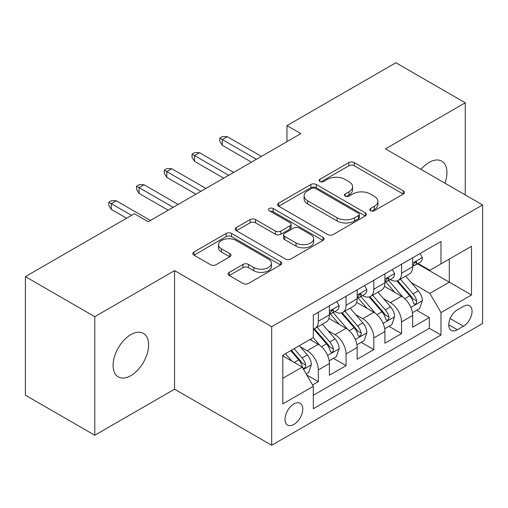 <?xml version="1.0" encoding="UTF-8"?>
<svg xmlns="http://www.w3.org/2000/svg" width="508" height="508" viewBox="0 0 508 508"><rect width="100%" height="100%" fill="white"/><g stroke="black" fill="none" stroke-linecap="round" stroke-linejoin="round"><path stroke-width="0.76" d="M370.561 210.744A2.699 1.556 0 0 0 374.377 210.744L403.32 194.037A3.854 2.223 0 0 0 404.444 192.462A3.854 2.223 0 0 0 403.32 190.894L354.286 162.585A3.854 2.223 0 0 0 348.837 162.585L319.9 179.292A2.699 1.556 0 0 0 319.107 180.391A2.699 1.556 0 0 0 319.9 181.496A2.699 1.556 0 0 0 323.71 181.496L327.457 179.33A12.325 7.118 0 0 1 344.888 179.33L348.977 181.693A12.325 7.118 0 0 1 352.584 186.722A12.325 7.118 0 0 1 348.977 191.757L345.23 193.916A2.699 1.556 0 0 0 344.443 195.021A2.699 1.556 0 0 0 345.23 196.12A2.699 1.556 0 0 0 349.047 196.12L352.787 193.961A12.325 7.118 0 0 1 370.224 193.961L374.307 196.317A12.325 7.118 0 0 1 377.92 201.352A12.325 7.118 0 0 1 374.307 206.381L370.561 208.547A2.699 1.556 0 0 0 369.773 209.645A2.699 1.556 0 0 0 370.561 210.744L370.561 208.547M130.854 375.647A25.121 14.503 120 0 0 147.263 353.511A25.121 14.503 120 0 0 143.415 333.388A25.121 14.503 120 0 0 130.854 334.632A25.121 14.503 120 0 0 114.446 356.762A25.121 14.503 120 0 0 118.294 376.892A25.121 14.503 120 0 0 130.854 375.647M444.957 183.204A25.121 14.503 120 0 0 441.738 161.15A25.121 14.503 120 0 0 429.177 162.395A25.121 14.503 120 0 0 421.03 169.386M293.891 424.434A12.56 7.252 120 0 0 302.095 413.366A12.56 7.252 120 0 0 300.171 403.301A12.56 7.252 120 0 0 293.891 403.924A12.56 7.252 120 0 0 285.686 414.992A12.56 7.252 120 0 0 287.611 425.056A12.56 7.252 120 0 0 293.891 424.434M229.26 272.358A3.854 2.223 0 0 0 228.13 273.926A3.854 2.223 0 0 0 229.26 275.501L243.014 283.445A3.854 2.223 0 0 0 248.463 283.445L280.606 264.884A3.854 2.223 0 0 0 281.73 263.315A3.854 2.223 0 0 0 280.606 261.741L231.572 233.432A3.854 2.223 0 0 0 226.124 233.432L193.98 251.987A3.854 2.223 0 0 0 192.856 253.562A3.854 2.223 0 0 0 193.98 255.137L210.598 264.725A3.854 2.223 0 0 0 216.046 264.725L229.8 256.788A3.854 2.223 0 0 0 230.93 255.213A3.854 2.223 0 0 0 229.8 253.638L221.564 248.882A10.306 5.95 0 0 1 218.542 244.678A10.306 5.95 0 0 1 224.904 239.179A10.306 5.95 0 0 1 236.137 240.468L268.414 259.105A10.306 5.95 0 0 1 271.431 263.315A10.306 5.95 0 0 1 265.074 268.808A10.306 5.95 0 0 1 253.841 267.519L248.463 264.414A3.854 2.223 0 0 0 243.014 264.414L229.26 272.358L229.26 275.501M174.561 270.624L94.78 316.687L25.4 276.631L25.4 395.192L94.78 435.248L174.561 389.185L271.691 445.262L271.691 326.701L174.561 270.624L174.561 389.185M465.258 194.92L465.258 102.794L385.47 148.857L482.6 204.934L271.691 326.701M465.258 102.794L395.878 62.738L286.957 125.622L286.957 141.643M25.4 276.631L134.322 213.741L148.196 221.755L300.831 133.636L286.957 125.622M327.73 234.531A3.854 2.223 0 0 0 333.178 234.531L365.322 215.976A3.854 2.223 0 0 0 366.446 214.401A3.854 2.223 0 0 0 365.322 212.833L316.287 184.525A3.854 2.223 0 0 0 310.839 184.525L278.695 203.079A3.854 2.223 0 0 0 277.571 204.654A3.854 2.223 0 0 0 278.695 206.223L327.73 234.531M270.377 211.328A2.699 1.556 0 0 1 273.114 211.709L273.114 208.502L322.961 237.287A3.854 2.223 0 0 1 324.091 238.855A3.854 2.223 0 0 1 322.961 240.43L290.817 258.985A3.854 2.223 0 0 1 285.369 258.985L236.341 230.683L236.341 227.533A3.854 2.223 0 0 0 235.21 229.108A3.854 2.223 0 0 0 236.341 230.683M236.341 227.533L250.095 219.589A3.854 2.223 0 0 1 255.543 219.589L275.431 231.07A3.854 2.223 0 0 0 280.88 231.07L290.005 225.806A3.854 2.223 0 0 0 291.128 224.231A3.854 2.223 0 0 0 290.005 222.656L269.297 210.706A2.699 1.556 0 0 1 268.51 209.607A2.699 1.556 0 0 1 270.173 208.166A2.699 1.556 0 0 1 273.114 208.502M312.553 384.981L318.313 381.654L306.794 375.006M300.247 346.71L307.213 350.736A15.697 9.061 60 0 1 318.313 369.957L329.413 363.55L329.413 375.247L346.062 365.633L333.439 358.343M327.997 330.689L334.962 334.709A15.697 9.061 60 0 1 346.062 353.936L357.162 347.529L357.162 359.226L373.818 349.612L361.188 342.322M355.746 314.668L362.712 318.687A15.697 9.061 60 0 1 373.818 337.915L384.918 331.508L384.918 343.205L401.568 333.591L401.568 321.894A15.697 9.061 -120 0 0 390.468 302.666L383.496 298.647M388.938 326.301L401.568 333.591M329.413 363.55A15.697 9.061 -120 0 0 318.313 344.322L309.988 339.515M357.162 347.529A15.697 9.061 -120 0 0 346.062 328.301L328.905 318.395M384.918 331.508A15.697 9.061 -120 0 0 373.818 312.28L356.654 302.374M463.455 306.349L457.346 309.88A12.167 7.023 120 0 0 449.396 320.599A12.167 7.023 120 0 0 451.263 330.346A12.167 7.023 120 0 0 457.346 329.743L463.455 326.219A12.167 7.023 120 0 0 471.399 315.5A12.167 7.023 120 0 0 469.532 305.752A12.167 7.023 120 0 0 463.455 306.349M271.691 445.262L482.6 323.494L482.6 204.934M282.791 378.289L302.216 367.074L313.315 386.302L313.315 408.73L440.976 335.032L440.976 312.598L429.876 293.376L411.251 282.619M313.315 386.302L282.791 403.924L282.791 355.219L313.315 337.591L313.315 315.163L440.976 241.465L440.976 263.893L471.5 246.272L471.5 294.977L440.976 312.598M334.816 311.556L334.962 311.639A15.697 9.061 60 0 0 342.811 312.414L353.911 306.007A15.697 9.061 -120 0 0 357.162 298.818L357.162 289.846M362.572 295.535L362.712 295.618A15.697 9.061 60 0 0 370.567 296.393L381.667 289.985A15.697 9.061 -120 0 0 384.918 282.797L384.918 273.825M313.315 395.275L429.317 328.301L429.317 317.57L412.667 327.184L412.667 315.487A15.697 9.061 -120 0 0 401.568 296.259L384.404 286.347M390.322 279.508L390.468 279.597A15.697 9.061 -120 0 0 398.316 280.372A15.697 9.061 -120 0 0 401.568 273.183L401.568 264.211M398.316 280.372L409.416 273.964A15.697 9.061 -120 0 0 412.667 266.776L412.667 257.804M318.313 312.28L318.313 321.253A15.697 9.061 60 0 1 315.062 328.441A15.697 9.061 60 0 1 313.315 329.07M315.062 328.441L326.161 322.028A15.697 9.061 -120 0 0 329.413 314.846L329.413 305.873M346.062 296.259L346.062 305.232A15.697 9.061 60 0 1 342.811 312.414M373.818 280.238L373.818 289.211A15.697 9.061 60 0 1 370.567 296.393M373.818 337.915L373.818 349.612M346.062 353.936L346.062 365.633M318.313 369.957L318.313 381.654M302.216 367.074L282.791 355.86M429.876 293.376L449.301 282.156L449.301 259.086L471.5 246.272M417.519 263.811L471.5 294.977M418.071 263.487L429.876 270.3L440.976 263.893M94.78 316.687L94.78 435.248M416.693 310.28L429.317 317.57M429.317 328.301L440.976 335.032M371.64 211.125L374.307 209.588A12.325 7.118 0 0 0 377.92 204.553L377.92 201.352M352.584 186.722L352.584 189.929A12.325 7.118 0 0 1 348.977 194.958L346.31 196.501M403.269 194.069L354.286 165.786A3.854 2.223 0 0 0 348.837 165.786L320.973 181.877M365.271 216.008L316.287 187.725A3.854 2.223 0 0 0 310.839 187.725L278.746 206.254M358.508 215.506A2.699 1.556 0 0 0 359.302 214.401A2.699 1.556 0 0 0 358.508 213.303L315.474 188.455A2.699 1.556 0 0 0 311.658 188.455L307.708 190.735A12.325 7.118 0 0 0 304.095 195.764A12.325 7.118 0 0 0 307.708 200.8L337.128 217.786A12.325 7.118 0 0 0 354.559 217.786L358.508 215.506L358.508 218.707A2.699 1.556 0 0 0 359.302 217.608L359.302 214.401M304.095 195.764L304.095 198.971A12.325 7.118 0 0 0 307.708 204.006L307.708 200.8M358.508 218.707L354.559 220.986A12.325 7.118 0 0 1 337.128 220.986L307.708 204.006M236.391 230.708L250.095 222.796L250.095 219.589M291.128 224.231L291.128 227.438A3.854 2.223 0 0 1 290.005 229.006L280.88 234.277A3.854 2.223 0 0 1 275.431 234.277L255.543 222.796A3.854 2.223 0 0 0 250.095 222.796M273.114 211.709L322.91 240.462M296.062 242.983A10.306 5.95 0 0 0 307.296 244.278A10.306 5.95 0 0 0 313.652 238.779A10.306 5.95 0 0 0 310.636 234.569L299.263 228.003A3.854 2.223 0 0 0 293.815 228.003L284.69 233.274A3.854 2.223 0 0 0 283.559 234.848A3.854 2.223 0 0 0 284.69 236.417L296.062 242.983L296.062 246.19A10.306 5.95 0 0 0 307.296 247.479A10.306 5.95 0 0 0 313.652 241.986L313.652 238.779M283.559 234.848L283.559 238.049A3.854 2.223 0 0 0 284.69 239.624L284.69 236.417M296.062 246.19L284.69 239.624M271.431 263.315L271.431 266.516A10.306 5.95 0 0 1 265.074 272.015A10.306 5.95 0 0 1 253.841 270.726L248.463 267.621A3.854 2.223 0 0 0 243.014 267.621L229.311 275.533M218.542 244.678L218.542 247.879A10.306 5.95 0 0 0 221.564 252.089L221.564 248.882M229.749 256.813L221.564 252.089M280.556 264.916L231.572 236.639A3.854 2.223 0 0 0 226.124 236.639L194.037 255.162M412.433 312.738L419.608 308.597L422.377 300.584A10.401 6.007 -120 0 0 418.332 290.817L405.651 276.136M403.111 297.275L388.62 280.492M394.862 292.386L386.448 282.651A24.924 14.389 -120 0 0 385.68 281.781M396.9 280.937L409.727 295.783A10.401 6.007 60 0 1 413.436 302.952L414.191 304.184L415.595 303.987L416.535 302.844L416.763 301.028A10.401 6.007 -120 0 0 413.055 293.865L400.374 279.184M397.656 280.695L411.436 296.647A5.296 3.061 60 0 1 412.769 298.723L416.763 301.028M420.021 253.562L422.377 257.645A10.401 6.007 60 0 1 420.224 262.249L414.953 265.29A10.401 6.007 -120 0 0 416.763 262.896L416.547 261.969L415.246 262.23L413.436 264.814A10.401 6.007 60 0 1 412.667 266.294M413.017 265.779L413.055 265.779A10.401 6.007 -120 0 0 414.953 265.29M256.426 159.271L222.294 139.56L222.294 145.332L219.799 141.326L219.799 138.119L222.294 139.56L227.292 136.677L261.423 156.388M222.294 145.332L251.435 162.154M219.799 138.119L222.574 136.519L227.292 136.677M384.683 328.759L391.852 324.618L394.627 316.605A10.401 6.007 -120 0 0 390.576 306.838L377.901 292.157M375.355 313.296L360.864 296.52M367.113 308.407L358.699 298.672A24.924 14.389 -120 0 0 357.93 297.802M369.151 296.958L381.978 311.804A10.401 6.007 60 0 1 385.68 318.973L386.442 320.205L387.845 320.008L388.785 318.865L389.014 317.049A10.401 6.007 -120 0 0 385.305 309.886L372.624 295.205M369.907 296.716L383.686 312.674A5.296 3.061 60 0 1 385.02 314.744L389.014 317.049M356.934 344.78L364.103 340.639L366.878 332.626A10.401 6.007 -120 0 0 362.826 322.859L350.145 308.185M347.605 329.317L333.115 312.541M339.363 324.434L330.949 314.693A24.924 14.389 -120 0 0 330.175 313.823M341.401 312.979L354.222 327.831A10.401 6.007 60 0 1 357.93 334.994L358.686 336.226L360.096 336.029L361.036 334.886L361.264 333.07A10.401 6.007 -120 0 0 357.556 325.907L344.875 311.226M342.151 312.738L355.937 328.695A5.296 3.061 60 0 1 357.27 330.765L361.264 333.07M329.178 360.801L336.353 356.66L339.128 348.647A10.401 6.007 -120 0 0 335.077 338.887L322.396 324.206M319.856 345.338L313.22 337.655M311.607 340.455L310.528 339.204M313.646 329L326.473 343.853A10.401 6.007 60 0 1 330.181 351.015L330.937 352.247L332.34 352.05L333.286 350.907L333.508 349.091A10.401 6.007 -120 0 0 329.8 341.928L317.125 327.247M314.401 328.759L328.181 344.716A5.296 3.061 60 0 1 329.521 346.786L333.508 349.091M306.241 374.047L308.597 372.681L311.372 364.674A10.401 6.007 -120 0 0 307.327 354.908L299.339 345.662M291.89 361.112L285.464 353.676M283.858 356.476L282.791 355.238M290.741 350.628L298.723 359.874A10.401 6.007 60 0 1 302.431 367.036L303.187 368.268L304.59 368.071L305.53 366.928L305.759 365.112A10.401 6.007 -120 0 0 302.05 357.95L294.069 348.71M291.382 350.26L300.431 360.737A5.296 3.061 60 0 1 301.765 362.807L305.759 365.112M392.271 269.583L394.627 273.666A10.401 6.007 60 0 1 392.474 278.27L387.204 281.311A10.401 6.007 -120 0 0 389.014 278.917L388.791 277.99L387.496 278.251L385.68 280.841A10.401 6.007 60 0 1 384.918 282.321M385.261 281.8L385.305 281.8A10.401 6.007 -120 0 0 387.204 281.311M228.676 175.292L194.545 155.588L194.545 161.353L192.043 157.347L192.043 154.14L194.545 155.588L199.536 152.698L233.674 172.409M194.545 161.353L223.679 178.175M192.043 154.14L194.818 152.54L199.536 152.698M364.522 285.604L366.878 289.687A10.401 6.007 60 0 1 364.725 294.291L359.448 297.332A10.401 6.007 -120 0 0 361.264 294.938L361.042 294.018L359.74 294.272L357.93 296.863A10.401 6.007 60 0 1 357.162 298.342M357.511 297.821L357.556 297.821A10.401 6.007 -120 0 0 359.448 297.332M200.927 191.313L166.789 171.609L166.789 177.375L164.294 173.368L164.294 170.167L166.789 171.609L171.787 168.719L205.918 188.43M166.789 177.375L195.929 194.196M164.294 170.167L167.069 168.561L171.787 168.719M336.766 301.625L339.128 305.708A10.401 6.007 60 0 1 336.975 310.312L331.699 313.353A10.401 6.007 -120 0 0 333.508 310.959L333.292 310.039L331.991 310.299L330.181 312.884A10.401 6.007 60 0 1 329.413 314.363M329.762 313.842L329.8 313.842A10.401 6.007 -120 0 0 331.699 313.353M173.177 207.334L139.04 187.63L139.04 193.396L136.544 189.389L136.544 186.188L139.04 187.63L144.037 184.747L178.168 204.451M139.04 193.396L168.18 210.217M136.544 186.188L139.319 184.582L144.037 184.747M131.547 215.348L111.29 203.651L111.29 209.417L108.795 205.41L108.795 202.209L111.29 203.651L116.288 200.768L150.419 220.472M111.29 209.417L126.556 218.23M108.795 202.209L111.569 200.609L116.288 200.768M307.213 350.736L318.313 344.322M334.962 334.709L346.062 328.301M362.712 318.687L373.818 312.28M390.468 302.666L401.568 296.259M401.568 273.183L412.667 266.776M318.313 321.253L329.413 314.846M346.062 305.232L357.162 298.818M373.818 289.211L384.918 282.797M401.568 321.894L412.667 315.487M450.145 318.535L463.455 326.219M448.742 324.777L457.346 329.743M374.307 209.588L374.307 206.381M345.23 196.12L345.23 193.916M348.977 194.958L348.977 191.757M319.9 181.496L319.9 179.292M348.837 165.786L348.837 162.585M354.286 165.786L354.286 162.585M403.32 194.037L403.32 190.894M278.695 206.223L278.695 203.079M310.839 187.725L310.839 184.525M316.287 187.725L316.287 184.525M365.322 215.976L365.322 212.833M337.128 220.986L337.128 217.786M354.559 220.986L354.559 217.786M255.543 222.796L255.543 219.589M275.431 234.277L275.431 231.07M280.88 234.277L280.88 231.07M290.005 229.006L290.005 225.806M322.961 240.43L322.961 237.287M243.014 267.621L243.014 264.414M248.463 267.621L248.463 264.414M253.841 270.726L253.841 267.519M229.8 256.788L229.8 253.638M193.98 255.137L193.98 251.987M226.124 236.639L226.124 233.432M231.572 236.639L231.572 233.432M280.606 264.884L280.606 261.741M410.845 307.404L422.313 300.787M413.055 293.865L418.332 290.817M404.768 298.647L409.727 295.783M422.313 257.524L412.667 263.093M415.423 262.122L416.763 262.896M383.095 323.425L394.557 316.808M385.305 309.886L390.576 306.838M377.012 314.668L381.978 311.804M355.346 339.446L366.808 332.829M357.556 325.907L362.826 322.859M349.263 330.695L354.222 327.831M327.596 355.467L339.058 348.85M329.8 341.928L335.077 338.887M321.513 346.716L326.473 343.853M303.536 369.36L311.309 364.871M302.05 357.95L307.327 354.908M294.234 362.464L298.723 359.874M394.557 273.545L384.918 279.114M387.668 278.143L389.014 278.917M366.808 289.566L357.162 295.135M359.918 294.164L361.264 294.938M339.058 305.587L329.413 311.156M332.168 310.185L333.508 310.959"/></g></svg>
